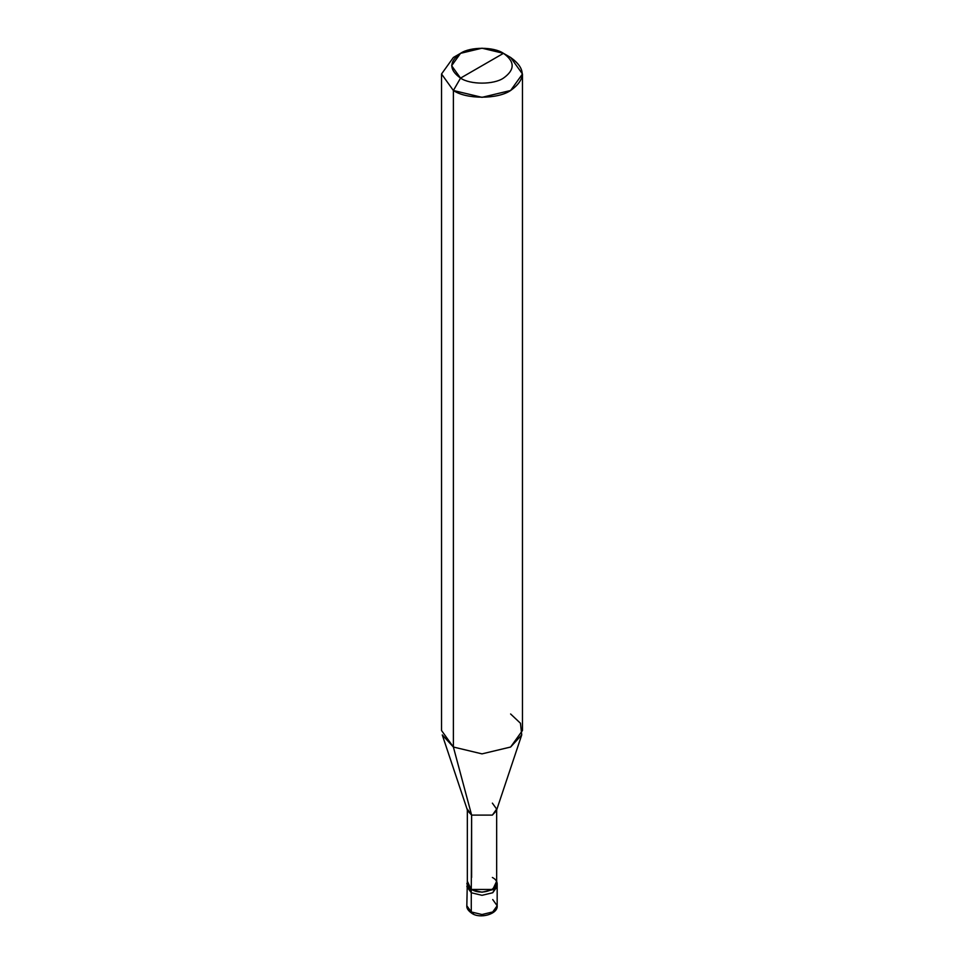 <?xml version="1.0" encoding="UTF-8"?>
<svg xmlns="http://www.w3.org/2000/svg" width="964" height="964" viewBox="0 0 964 964"><rect width="100%" height="100%" fill="white"/><g stroke="black" fill="none" stroke-linecap="round" stroke-linejoin="round"><path stroke-width="1.45" d="M466.829 883.458L471.276 889.651L467.335 881.216L466.829 905.762C466.552 908.281 468.239 910.799 471.902 913.342L466.829 905.762L471.276 911.956L471.276 892.748L466.829 886.555L471.276 892.748L482 895.315L492.724 892.748L496.93 885L492.724 892.748L482 895.315L471.276 892.748L471.276 911.956L471.902 913.342L473.493 913.149M471.276 892.748L467.07 885L471.276 892.748L482 895.315L492.724 892.748L497.171 886.555L492.724 892.748L482 895.315L471.276 892.748L471.276 889.651L471.276 892.748M471.902 913.342C480.072 919.198 498.183 914.041 497.171 905.762L492.724 911.956L482 914.523L471.276 911.956L482 914.523L492.724 911.956L497.171 905.762L492.724 899.557M471.625 877.469L471.625 815.098L453.381 747.028L453.381 90.495L482 97.34L510.619 90.495L522.464 73.987L510.619 57.466L503.461 53.333C515.041 61.588 515.041 69.854 503.461 78.108C493.797 84.796 470.203 84.796 460.539 78.108L503.461 53.333L482 48.2L460.539 53.333L451.646 65.721L460.539 78.108L453.381 90.495L453.381 747.028L471.625 815.098L471.276 889.651L482 892.218L492.724 889.651L497.171 883.458L496.665 881.216L492.724 889.651L482 892.218L471.276 889.651L467.335 883.458L467.335 809.109L471.625 815.098L467.6 810.724L442.271 734.929L453.381 747.028L441.536 730.507L441.536 73.987L453.381 90.495L441.536 73.987L453.381 57.466L441.536 73.987M460.539 78.108C448.959 69.854 448.959 61.588 460.539 53.333C470.203 46.646 493.797 46.646 503.461 53.333L460.539 78.108C470.203 84.796 493.797 84.796 503.461 78.108C515.041 69.854 515.041 61.588 503.461 53.333L510.619 57.466C526.055 68.48 526.055 79.494 510.619 90.495C497.737 99.413 466.263 99.413 453.381 90.495L460.539 78.108M522.464 73.987L522.464 730.507L510.619 747.028L482 753.872L453.381 747.028L482 753.872L510.619 747.028L521.729 734.929L496.4 810.724L492.375 815.098L471.625 815.098L492.375 815.098L496.665 809.109L496.665 883.458L492.375 889.447L471.625 889.447C484.434 897.496 506.317 884.856 492.375 877.469M496.665 809.109L492.375 803.133M521.729 734.929L520.464 723.253L510.619 713.987M497.171 905.762L497.171 883.458M453.381 57.466L460.539 53.333M510.619 57.466L503.461 53.333"/></g></svg>
